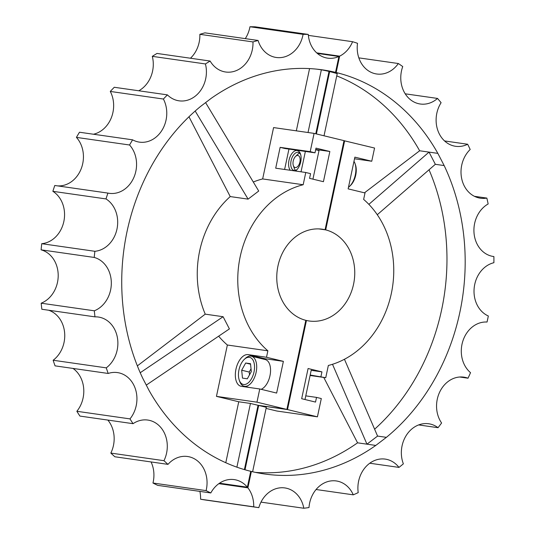 <?xml version="1.0" encoding="UTF-8"?>
<svg xmlns="http://www.w3.org/2000/svg" width="535" height="535" viewBox="0 0 535 535"><rect width="100%" height="100%" fill="white"/><g stroke="black" fill="none" stroke-linecap="round" stroke-linejoin="round"><path stroke-width="0.8" d="M93.458 134.231A27.847 23.326 -81.9 0 0 110.277 91.438L163.402 99.042A27.847 23.326 -81.9 0 1 162.707 129.035A27.847 23.326 -81.9 0 1 139.408 142.129A27.847 23.326 -81.9 0 1 137.569 141.775A27.847 23.326 -81.9 0 1 132.6 139.829L79.474 132.232A238.276 199.608 -81.9 0 0 76.425 137.395A27.847 23.326 -81.9 0 1 81.166 168.826A27.847 23.326 -81.9 0 1 57.379 185.859M138.766 90.776A27.847 23.326 -81.9 0 0 152.301 56.349L205.427 63.953A27.847 23.326 -81.9 0 1 179.051 100.821A27.847 23.326 -81.9 0 1 177.212 100.473A27.847 23.326 -81.9 0 1 167.401 94.876L114.276 87.272A238.276 199.608 -81.9 0 0 110.277 91.438M190.46 58.228A27.847 23.326 -81.9 0 0 199.856 34.32L252.981 41.924A27.847 23.326 -81.9 0 1 225.63 72.004A27.847 23.326 -81.9 0 1 223.79 71.65A27.847 23.326 -81.9 0 1 210.128 61.043L156.996 53.44A238.276 199.608 -81.9 0 0 152.301 56.349M245.277 38.627A27.847 23.326 -81.9 0 0 249.952 26.75L303.077 34.354A27.847 23.326 -81.9 0 1 276.227 57.472A27.847 23.326 -81.9 0 1 274.388 57.118A27.847 23.326 -81.9 0 1 258.084 40.459L204.958 32.856A238.276 199.608 -81.9 0 0 199.856 34.32M151.057 461.946A27.847 23.326 -81.9 0 1 152.963 483.018A238.276 199.608 -81.9 0 0 157.671 485.352L210.803 492.956A27.847 23.326 -81.9 0 1 234.243 479.607A27.847 23.326 -81.9 0 1 247.371 487.178L250.741 471.308A204.123 170.999 -81.9 0 1 149.051 390.456L142.745 378.258A204.123 170.999 -81.9 0 1 200.511 106.485L211.131 98.393A204.123 170.999 -81.9 0 1 322.371 69.844A204.123 170.999 -81.9 0 1 335.539 72.365L338.909 56.496A27.847 23.326 -81.9 0 1 327.654 58.154A27.847 23.326 -81.9 0 1 325.815 57.8A27.847 23.326 -81.9 0 1 308.267 34.421L255.135 26.817A238.276 199.608 -81.9 0 0 249.952 26.75M286.88 409.422L256.96 402.166L259.763 388.972L276.642 393.064L283.383 361.352L266.504 357.26L267.875 350.813A92.715 77.669 -81.9 0 1 240.175 256.78A92.715 77.669 -81.9 0 1 303.178 184.736L305.779 172.491L310.567 173.654L309.571 178.336L323.428 181.693L329.848 151.492L315.991 148.135L314.995 152.816L310.206 151.652L314.092 133.382L344.012 140.638L325.073 229.729A46.358 38.834 -81.9 0 0 322.324 229.214A46.358 38.834 -81.9 0 0 277.645 267.58A46.358 38.834 -81.9 0 0 305.813 320.331L286.88 409.422L258.057 405.296L250.44 403.45L238.744 401.772L216.448 396.368L256.96 402.166M316.84 69.162L321.354 69.811A204.123 170.999 -81.9 0 1 329.025 71.429L335.539 72.365M303.178 184.736L262.658 178.937L273.579 127.584L314.092 133.382M303.077 34.354A238.276 199.608 -81.9 0 1 308.267 34.421M252.981 41.924A238.276 199.608 -81.9 0 1 258.084 40.459M205.427 63.953A238.276 199.608 -81.9 0 1 210.128 61.043M163.402 99.042A238.276 199.608 -81.9 0 1 167.401 94.876M76.425 137.395L129.557 144.998A238.276 199.608 -81.9 0 1 132.6 139.829M129.557 144.998A27.847 23.326 -81.9 0 1 134.004 177.145A27.847 23.326 -81.9 0 1 109.2 193.316A27.847 23.326 -81.9 0 1 107.91 193.088L54.777 185.484A238.276 199.608 -81.9 0 0 52.871 191.323A27.847 23.326 -81.9 0 1 63.839 221.517A27.847 23.326 -81.9 0 1 41.743 243.692A238.276 199.608 -81.9 0 0 41.101 249.838A27.847 23.326 -81.9 0 1 58.201 275.471A27.847 23.326 -81.9 0 1 41.182 303.198A238.276 199.608 -81.9 0 0 41.844 309.257L94.976 316.86A238.276 199.608 -81.9 0 1 94.314 310.802L41.182 303.198M52.871 191.323L106.004 198.926A238.276 199.608 -81.9 0 1 107.91 193.088M106.004 198.926A27.847 23.326 -81.9 0 1 116.964 229.12A27.847 23.326 -81.9 0 1 94.869 251.296L41.743 243.692M41.101 249.838L94.227 257.442A238.276 199.608 -81.9 0 1 94.869 251.296M94.227 257.442A27.847 23.326 -81.9 0 1 111.327 283.075A27.847 23.326 -81.9 0 1 94.314 310.802M94.976 316.86A27.847 23.326 -81.9 0 1 98.4 317.048A27.847 23.326 -81.9 0 1 117.506 338.301A27.847 23.326 -81.9 0 1 106.264 367.859L53.139 360.256A238.276 199.608 -81.9 0 0 55.058 365.86L108.19 373.463A238.276 199.608 -81.9 0 1 106.264 367.859M108.19 373.463A27.847 23.326 -81.9 0 1 117.453 372.587A27.847 23.326 -81.9 0 1 135.857 390.496A27.847 23.326 -81.9 0 1 129.985 418.892L76.853 411.288A238.276 199.608 -81.9 0 0 79.916 416.076L133.048 423.68A238.276 199.608 -81.9 0 1 129.985 418.892M133.048 423.68A27.847 23.326 -81.9 0 1 147.82 420.062A27.847 23.326 -81.9 0 1 163.971 460.688L110.839 453.085A238.276 199.608 -81.9 0 0 114.851 456.763L167.983 464.367A238.276 199.608 -81.9 0 1 163.971 460.688M167.983 464.367A27.847 23.326 -81.9 0 1 187.578 456.502A27.847 23.326 -81.9 0 1 206.095 490.622L152.963 483.018M210.803 492.956A238.276 199.608 -81.9 0 1 206.095 490.622M107.856 420.075A27.847 23.326 -81.9 0 1 110.839 453.085M72.974 368.421A27.847 23.326 -81.9 0 1 76.853 411.288M48.611 310.226A27.847 23.326 -81.9 0 1 64.621 332.696A27.847 23.326 -81.9 0 1 53.139 360.256M219.517 483.192L247.371 487.178M338.909 56.496L317.315 53.406M319.542 228.94L325.073 229.729M315.77 133.79L329.025 71.429M308.026 132.513L321.354 69.811M244.388 469.603L258.057 405.296M236.891 467.175L250.44 403.45M310.206 151.652L280.133 147.352L275.706 168.191L305.779 172.491M216.448 396.368L227.362 345.015A92.715 77.669 -81.9 0 1 218.648 336.181M225.783 462.728L238.744 401.772M137.361 365.88L205.239 314.152A92.715 77.669 -81.9 0 1 230.231 196.572L188.969 116.777M253.296 182.014A92.715 77.669 -81.9 0 1 262.658 178.937M296.33 130.841L309.564 68.6M195.181 111.033L248.1 199.127L230.231 196.572M205.6 102.613L258.713 191.035L248.1 199.127M205.239 314.152L223.102 316.713L229.408 328.905L146.282 385.1M140.224 372.734L223.102 316.713M266.504 357.26L248.093 354.625A16.224 8.834 -76.4 0 0 236.042 368.809A16.224 8.834 -76.4 0 0 240.897 386.25A16.224 8.834 -76.4 0 0 241.352 386.337L259.763 388.972M227.362 345.015L267.875 350.813M283.383 361.352L264.972 358.717A16.224 8.834 -76.4 0 0 262.632 358.918M315.703 149.472L329.848 151.492M280.133 147.352L284.921 148.509L314.995 152.816M358.831 57.867L398.348 63.525A27.847 23.326 -81.9 0 1 376.687 73.99A27.847 23.326 -81.9 0 1 374.848 73.643A27.847 23.326 -81.9 0 1 357.514 43.302A238.276 199.608 -81.9 0 0 352.572 41.703A27.847 23.326 -81.9 0 1 339.645 56.148L336.167 72.519A204.123 170.999 -81.9 0 1 437.857 153.371L444.164 165.569L435.343 164.305L377.282 214.722M405.202 93.812L437.536 98.433A27.847 23.326 -81.9 0 1 420.242 104.004A27.847 23.326 -81.9 0 1 418.403 103.65A27.847 23.326 -81.9 0 1 402.741 66.554A238.276 199.608 -81.9 0 0 398.348 63.525M444.558 140.939L467.67 144.249A27.847 23.326 -81.9 0 1 455.586 146.296A27.847 23.326 -81.9 0 1 453.74 145.941A27.847 23.326 -81.9 0 1 441.101 102.7A238.276 199.608 -81.9 0 0 437.536 98.433M474.411 196.305L486.857 198.084A27.847 23.326 -81.9 0 1 480.49 198.211A27.847 23.326 -81.9 0 1 478.651 197.856A27.847 23.326 -81.9 0 1 461.484 177.573A27.847 23.326 -81.9 0 1 470.178 149.486A238.276 199.608 -81.9 0 0 467.67 144.249M492.902 256.412L493.892 256.553A27.847 23.326 -81.9 0 1 493.397 256.492A27.847 23.326 -81.9 0 1 491.558 256.138A27.847 23.326 -81.9 0 1 473.983 232.431A27.847 23.326 -81.9 0 1 488.154 203.962A238.276 199.608 -81.9 0 0 486.857 198.084M344.446 359.259L377.576 436.079L386.397 437.342L375.777 445.434L366.957 444.17L332.502 364.281M323.755 377.436L357.567 442.826L366.957 444.17L377.576 436.079M429.037 169.782A204.123 170.999 -81.9 0 1 374.614 429.21M368.869 204.35L429.037 152.107L435.343 164.305M354.524 158.775L371.751 161.242L354.872 157.15L348.131 188.862L365.01 192.954L363.639 199.401A92.715 77.669 -81.9 0 1 391.346 293.434A92.715 77.669 -81.9 0 1 328.343 365.472L325.741 377.717L310.193 375.022M310.099 375.483L325.741 377.717M311.189 370.34L321.95 371.879L320.953 376.56M305.766 395.86L316.526 397.398L315.53 402.079L301.673 398.715L308.093 368.515L321.95 371.879M266.076 408.406L276.909 411.034L317.429 416.825L321.308 398.555L316.526 397.398M357.567 442.826A204.123 170.999 -81.9 0 1 255.476 472.385M364.462 192.821L419.647 150.77L437.857 153.371M336.749 75.896A204.123 170.999 -81.9 0 1 419.647 150.77M343.998 140.698L374.56 148.048L371.751 161.242M444.164 165.569A204.123 170.999 -81.9 0 1 386.397 437.342M258.813 507.655A238.276 199.608 -81.9 0 1 253.704 506.819L200.578 499.215A238.276 199.608 -81.9 0 0 205.687 500.051L258.813 507.655A27.847 23.326 -81.9 0 1 284.874 487.933A27.847 23.326 -81.9 0 1 303.82 508.25L260.986 502.124M493.892 256.553A238.276 199.608 -81.9 0 1 493.899 262.705A27.847 23.326 -81.9 0 0 474.191 287.857A27.847 23.326 -81.9 0 0 488.335 315.991A238.276 199.608 -81.9 0 1 487.051 322.03A27.847 23.326 -81.9 0 0 462.915 340.889A27.847 23.326 -81.9 0 0 470.526 372.661A238.276 199.608 -81.9 0 1 468.031 378.205A27.847 23.326 -81.9 0 0 463.919 377.155A27.847 23.326 -81.9 0 0 439.83 391.76A27.847 23.326 -81.9 0 0 441.596 422.998A238.276 199.608 -81.9 0 1 438.045 427.699A27.847 23.326 -81.9 0 0 428.716 423.767A27.847 23.326 -81.9 0 0 406.279 435.396A27.847 23.326 -81.9 0 0 403.363 463.845A238.276 199.608 -81.9 0 1 398.976 467.409A27.847 23.326 -81.9 0 0 385.26 459.11A27.847 23.326 -81.9 0 0 358.216 492.628A238.276 199.608 -81.9 0 1 353.274 494.835A27.847 23.326 -81.9 0 0 336.288 480.952A27.847 23.326 -81.9 0 0 309.003 507.548A238.276 199.608 -81.9 0 1 303.82 508.25M353.274 494.835L316.091 489.512M398.976 467.409L369.772 463.23M438.045 427.699L418.658 424.924M468.031 378.205L459.672 377.008M308.354 35.377L352.572 41.703M316.399 133.944L329.654 71.583A204.123 170.999 -81.9 0 1 337.224 73.656L324.023 135.79M317.429 416.825L287.509 409.576L258.686 405.45L266.31 407.295L252.607 471.756M258.686 405.45L245.017 469.784M199.869 491.391A27.847 23.326 -81.9 0 1 200.578 499.215M375.777 445.434A204.123 170.999 -81.9 0 1 264.537 473.983A204.123 170.999 -81.9 0 1 251.37 471.462L247.892 487.826L218.835 483.673M247.892 487.826A27.847 23.326 -81.9 0 1 253.704 506.819M316.7 52.865L339.645 56.148M329.654 71.583L336.167 72.519M344.64 140.792L325.701 229.883L318.9 228.906M325.701 229.883A46.358 38.834 -81.9 0 1 353.876 282.634A46.358 38.834 -81.9 0 1 309.19 320.993A46.358 38.834 -81.9 0 1 306.448 320.478L287.509 409.576M305.799 320.391L306.448 320.478M251.37 471.462L250.728 471.368M295.34 170.999A10.814 5.885 -76.4 0 0 296.631 169.996A10.814 5.885 -76.4 0 0 300.703 161.931A10.814 5.885 -76.4 0 0 300.51 154A10.814 5.885 -76.4 0 0 294.604 151.057A10.814 5.885 -76.4 0 0 289.007 160.259A10.814 5.885 -76.4 0 0 290.311 170.277M297.146 169.461A9.269 5.049 103.6 0 1 293.929 170.411A9.269 5.049 103.6 0 1 291.1 160.687A9.269 5.049 103.6 0 1 298.296 152.395A9.269 5.049 103.6 0 1 300.724 154.709M301.038 171.815L305.371 151.438M288.947 149.084L284.613 169.461M312.935 179.151L319.02 150.536L315.65 149.713M304.99 399.525L311.223 370.18M249.384 357.32A13.91 7.57 -76.4 0 0 244.214 359.466A13.91 7.57 -76.4 0 0 239.225 380.031A13.91 7.57 -76.4 0 0 243.606 384.498A13.91 7.57 -76.4 0 0 254.011 371.986A13.91 7.57 -76.4 0 0 249.384 357.32M244.214 359.466L245.224 358.504A15.455 8.413 103.6 0 1 250.962 356.109A15.455 8.413 103.6 0 1 251.397 356.196A15.455 8.413 103.6 0 1 256.024 372.801A15.455 8.413 103.6 0 1 244.548 386.31A15.455 8.413 103.6 0 1 244.114 386.23A15.455 8.413 103.6 0 1 239.68 381.355L239.225 380.031M251.316 371.598L247.304 378.8L242.482 378.111L241.673 370.22L245.692 363.011L250.514 363.7L251.316 371.598M251.397 356.196L265.253 359.553A15.455 8.413 103.6 0 1 270.315 373.784A15.455 8.413 103.6 0 1 261.14 389.299M250.561 364.195L245.692 363.011M251.035 368.816L249.23 372.052L241.673 370.22M249.23 372.052L249.517 374.834M295.287 167.555A6.179 3.364 -76.4 0 0 299.908 161.991A6.179 3.364 -76.4 0 0 297.855 155.471A6.179 3.364 -76.4 0 0 295.554 156.427A6.179 3.364 -76.4 0 0 293.34 165.569A6.179 3.364 -76.4 0 0 295.287 167.555M355.033 163.59L355.487 164.914A13.91 7.57 103.6 0 1 350.499 185.478L349.489 186.441A15.455 8.413 -76.4 0 0 355.033 163.59A15.455 8.413 -76.4 0 0 353.976 161.356M348.459 187.33A15.455 8.413 -76.4 0 0 349.489 186.441M295.521 170.351A9.269 5.049 103.6 0 1 294.243 168.211L293.34 165.569M295.554 156.427L297.567 154.495A9.269 5.049 103.6 0 1 299.68 153.177M264.972 358.717L248.093 354.625M249.129 387.447L244.114 386.23"/></g></svg>
